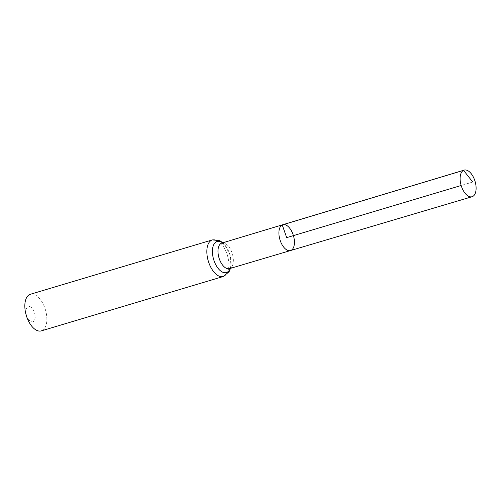 <?xml version="1.0" encoding="UTF-8"?>
<svg xmlns="http://www.w3.org/2000/svg" width="501" height="501" viewBox="0 0 501 501"><rect width="100%" height="100%" fill="white"/><g stroke="black" fill="none" stroke-linecap="round" stroke-linejoin="round"><path stroke-width="0.38" stroke-dasharray="2.5 1.88" d="M27.975 306.65A7.96 4.158 73.4 0 0 28.62 319.481A7.96 4.158 73.4 0 0 35.164 316.3A7.96 4.158 73.4 0 0 27.975 306.65M41.314 330.879A19.101 9.982 73.4 0 0 45.403 309.718A19.101 9.982 73.4 0 0 30.373 294.269M282.802 224.717A13.483 7.045 -106.6 0 1 293.417 235.614A13.483 7.045 -106.6 0 1 290.524 250.55M472.737 182.038L461.158 185.495M229.483 268.649A13.345 6.976 73.4 0 0 232.351 253.863A13.345 6.976 73.4 0 0 221.843 243.073M223.321 276.496A19.101 9.982 73.4 0 0 227.41 255.335A19.101 9.982 73.4 0 0 212.38 239.891M230.197 268.436A16.226 8.479 73.4 0 0 222.55 242.86M230.479 268.354L231.017 265.48L229.921 254.702L224.811 244.82L222.832 242.772M229.445 268.661C228.982 267.816 231.08 270.834 230.948 259.981C230.447 255.579 229.12 251.577 226.953 247.982L224.554 244.864L221.799 243.079"/><path stroke-width="0.75" d="M221.811 243.079L221.843 243.073A13.345 6.976 73.4 0 0 221.292 243.286A13.345 6.976 73.4 0 0 219.156 258.391A13.345 6.976 73.4 0 0 229.483 268.649L290.524 250.55A13.483 7.045 -106.6 0 1 280.09 240.192A13.483 7.045 -106.6 0 1 282.245 224.936A13.483 7.045 -106.6 0 1 282.802 224.717A13.483 7.045 -106.6 0 1 293.417 235.614A13.483 7.045 -106.6 0 1 290.524 250.55A13.483 7.045 -106.6 0 1 280.09 240.192A13.483 7.045 -106.6 0 1 282.245 224.936A13.483 7.045 -106.6 0 1 282.802 224.717L464.126 170.121A13.878 7.252 -106.6 0 1 474.879 180.773A13.878 7.252 -106.6 0 1 472.662 196.492A13.878 7.252 -106.6 0 1 472.074 196.724A13.878 7.252 -106.6 0 1 461.333 186.059A13.878 7.252 -106.6 0 1 463.557 170.346A13.878 7.252 -106.6 0 1 464.126 170.121M222.832 242.772L219.839 240.705L212.38 239.891L30.373 294.269A19.101 9.982 73.4 0 0 29.578 294.582A19.101 9.982 73.4 0 0 26.522 316.212A19.101 9.982 73.4 0 0 41.314 330.879L223.321 276.496L229.101 271.724L230.479 268.354M461.158 185.495L286.672 237.631L282.245 224.936L463.557 170.346L472.737 182.038M212.38 239.891A19.101 9.982 73.4 0 0 211.585 240.204A19.101 9.982 73.4 0 0 208.529 261.829A19.101 9.982 73.4 0 0 223.321 276.496M222.55 242.86A16.226 8.479 73.4 0 0 216.438 241.745A16.226 8.479 73.4 0 0 215.687 264.566A16.226 8.479 73.4 0 0 230.197 268.436M221.843 243.073L282.802 224.717M290.524 250.55L472.074 196.724"/></g></svg>
